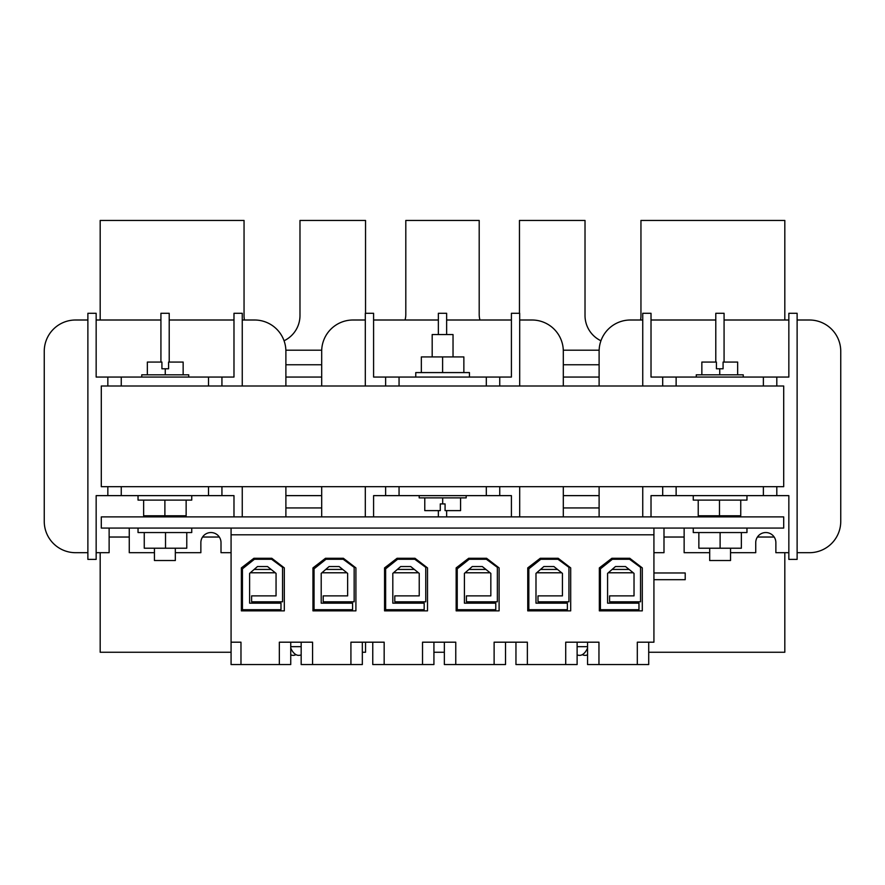 <?xml version="1.0" encoding="UTF-8"?>
<svg xmlns="http://www.w3.org/2000/svg" width="885" height="885" viewBox="0 0 885 885"><rect width="100%" height="100%" fill="white"/><g stroke="black" fill="none" stroke-linecap="round" stroke-linejoin="round"><path stroke-width="1.33" d="M653.927 579.686L685.211 579.686L685.211 572.971L653.927 572.971M231.073 642.189L240.974 642.189L240.974 664.558L231.073 664.558L231.073 528.079M648.716 664.558L648.716 642.189L648.716 664.558L637.311 664.558L637.311 642.189L653.927 642.189L653.927 528.079M638.97 609.699L638.97 603.161L607.586 603.161L607.586 573.38L615.451 566.544L625.507 566.544L634.025 573.38L634.025 595.882L609.588 595.882L609.588 601.8L640.541 601.8L640.541 567.351L629.589 559.276L612.365 559.276L600.417 568.834L600.417 609.699L638.97 609.699M567.373 609.699L567.373 603.161L535.989 603.161L535.989 573.38L543.855 566.544L553.91 566.544L562.429 573.38L562.429 595.882L537.991 595.882L537.991 601.8L568.944 601.8L568.944 567.351L557.992 559.276L540.768 559.276L528.832 568.834L528.832 609.699L567.373 609.699M540.536 569.431L557.506 569.431M561.687 572.783L536.675 572.783M563.457 610.86L563.457 609.699M563.457 603.161L563.457 601.8M532.128 610.86L532.128 609.699M495.777 609.699L495.777 603.161L464.404 603.161L464.404 573.38L472.258 566.544L482.314 566.544L490.832 573.38L490.832 595.882L466.395 595.882L466.395 601.8L497.348 601.8L497.348 567.351L486.396 559.276L469.183 559.276L457.235 568.834L457.235 609.699L495.777 609.699M468.939 569.431L485.909 569.431M490.102 572.783L465.079 572.783M491.861 610.86L491.861 609.699M491.861 603.161L491.861 601.8M460.532 610.86L460.532 609.699M424.18 609.699L424.18 603.161L392.807 603.161L392.807 573.38L400.673 566.544L410.717 566.544L419.236 573.38L419.236 595.882L394.798 595.882L394.798 601.8L425.751 601.8L425.751 567.351L414.799 559.276L397.586 559.276L385.639 568.834L385.639 609.699L424.18 609.699M397.343 569.431L414.313 569.431M418.505 572.783L393.482 572.783M420.264 610.86L420.264 609.699M420.264 603.161L420.264 601.8M388.935 610.86L388.935 609.699M352.584 609.699L352.584 603.161L321.211 603.161L321.211 573.38L329.076 566.544L339.132 566.544L347.639 573.38L347.639 595.882L323.202 595.882L323.202 601.8L354.155 601.8L354.155 567.351L343.203 559.276L325.99 559.276L314.042 568.834L314.042 609.699L352.584 609.699M325.757 569.431L342.727 569.431M346.909 572.783L321.886 572.783M348.668 610.86L348.668 609.699M348.668 603.161L348.668 601.8M317.35 610.86L317.35 609.699M254.161 569.431L271.131 569.431M275.312 572.783L250.289 572.783M277.071 610.86L277.071 609.699M277.071 603.161L277.071 601.8M245.753 610.86L245.753 609.699M280.988 609.699L280.988 603.161L249.614 603.161L249.614 573.38L257.48 566.544L267.536 566.544L276.054 573.38L276.054 595.882L251.605 595.882L251.605 601.8L282.558 601.8L282.558 567.351L271.618 559.276L254.393 559.276L242.446 568.834L242.446 609.699L280.988 609.699M175.33 548.213L175.33 560.526L154.444 560.526L154.444 548.213M730.534 548.213L730.534 560.526L709.693 560.526L709.693 548.213M138.038 528.079L138.038 532.549L191.735 532.549L191.735 528.079M693.265 528.079L693.265 532.549L746.962 532.549L746.962 528.079M730.534 516.895L730.534 515.778M709.693 516.895L709.693 515.778M175.33 516.895L175.33 515.778M154.444 516.895L154.444 515.778M101.299 528.079L783.701 528.079L783.701 516.895L101.299 516.895L101.299 528.079M698.862 532.549L698.862 548.213L741.364 548.213L741.364 532.549M720.113 548.213L720.113 532.549M144.255 532.549L144.255 548.213L186.768 548.213L186.768 532.549M165.517 548.213L165.517 532.549M186.138 500.113L186.138 515.778L164.887 515.778L164.887 500.113M164.887 515.778L143.636 515.778L143.636 500.113M191.735 495.633L191.735 500.113L138.038 500.113L138.038 495.633M746.962 495.633L746.962 500.113L693.265 500.113L693.265 495.633M740.745 500.113L740.745 515.778L719.483 515.778L719.483 500.113M719.483 515.778L698.232 515.778L698.232 500.113M696.263 377.054L696.263 374.82L743.245 374.82L743.245 377.054M701.849 374.82L701.849 362.065L716.419 362.065L716.419 368.779L723.078 368.779L723.078 362.065L737.647 362.065L737.647 374.82M719.748 368.779L719.748 374.82M141.755 377.054L141.755 374.82L188.737 374.82L188.737 377.054M183.151 374.82L183.151 362.065L168.581 362.065L168.581 368.779L161.922 368.779L161.922 362.065L147.352 362.065L147.352 374.82M165.252 368.779L165.252 374.82M301.166 646.658L290.745 646.658M372.762 642.189L372.762 664.558L384.167 664.558L384.167 642.189L350.925 642.189L350.925 664.558L301.166 664.558L301.166 642.189L290.745 642.189L290.745 664.558L240.974 664.558M290.745 648.063A21.03 10.52 90 0 0 299.628 655.287A21.273 21.273 0 0 0 301.166 654.955M295.955 654.635A21.03 10.52 -90 0 1 292.282 655.287A21.273 21.273 0 0 1 290.745 654.955M292.282 655.287A21.03 10.52 -90 0 1 290.745 654.789M637.311 664.558L587.552 664.558L587.552 642.189L577.12 642.189L577.12 664.558L515.955 664.558L515.955 642.189M587.552 646.658L577.12 646.658M587.552 654.789A21.03 10.52 90 0 1 586.014 655.287A21.273 21.273 0 0 0 587.552 654.955M587.552 648.063A21.03 10.52 -90 0 1 578.657 655.287A21.273 21.273 0 0 1 577.12 654.955M586.014 655.287A21.03 10.52 90 0 1 582.33 654.635M612.132 569.431L629.102 569.431M633.284 572.783L608.272 572.783M635.054 610.86L635.054 609.699M635.054 603.161L635.054 601.8M603.725 610.86L603.725 609.699M419.191 495.633L419.191 497.879L466.174 497.879L466.174 495.633M432.179 356.92L432.179 334.552L453.031 334.552L453.031 356.92M415.762 377.054L415.762 372.585L469.459 372.585L469.459 377.054M788.845 552.694L775.868 552.694L775.868 542.627A10.067 10.067 0 0 0 774.165 537.029L757.427 537.029A10.067 10.067 0 0 0 755.735 542.627L755.735 552.694L730.534 552.694M219.303 537.029L202.565 537.029A10.067 10.067 0 0 0 200.862 542.627L200.862 552.694L175.33 552.694M244.404 320.005A27.966 27.966 0 0 1 244.05 315.525L244.05 220.442L100.182 220.442L100.182 320.005M600.948 340.769A27.966 27.966 0 0 1 585.018 315.525L585.018 220.442L519.462 220.442L519.462 313.29M479.98 320.005A20.134 20.134 0 0 1 479.194 314.407L479.194 220.442L405.806 220.442L405.806 314.407A20.134 20.134 0 0 1 405.02 320.005M285.888 364.753L321.686 364.753M563.314 364.753L599.112 364.753M284.052 340.769A27.966 27.966 0 0 0 299.982 315.525L299.982 220.442L365.538 220.442L365.538 313.29M640.596 320.005A27.966 27.966 0 0 0 640.95 315.525L640.95 220.442L784.818 220.442L784.818 320.005M285.888 377.054L321.686 377.054M563.314 377.054L599.112 377.054M362.33 652.256L365.538 652.256L365.538 642.189M433.927 652.256L444.358 652.256M648.716 652.256L784.818 652.256L784.818 552.694M563.314 495.633L599.112 495.633M285.888 495.633L321.686 495.633M285.888 507.946L321.686 507.946M563.314 507.946L599.112 507.946M100.182 552.694L100.182 652.256L231.073 652.256M460.576 497.879L460.576 510.623L445.078 510.623L445.078 503.919L440.276 503.919L440.276 510.623L424.778 510.623L424.778 497.879M421.349 372.585L421.349 356.92L463.862 356.92L463.862 372.585M519.694 386.004L519.694 313.29L511.408 313.29L511.408 377.054L499.737 377.054L499.737 386.004M385.628 386.004L385.628 377.054L373.592 377.054L373.592 313.29L365.306 313.29L365.306 386.004M385.628 377.054L399.058 377.054L399.058 386.004M486.308 386.004L486.308 377.054L399.058 377.054M486.308 377.054L499.737 377.054M783.701 386.004L101.299 386.004L101.299 486.684L783.701 486.684L783.701 386.004M809.432 320.005L797.119 320.005L809.432 320.005A31.318 31.318 0 0 1 840.75 351.323L840.75 521.365A31.318 31.318 0 0 1 809.432 552.694L797.119 552.694M599.112 516.895L599.112 486.684L599.112 516.895M599.112 351.323L599.112 386.004L599.112 351.323A31.318 31.318 0 0 1 630.441 320.005L642.742 320.005M75.568 552.694L87.88 552.694L75.568 552.694A31.318 31.318 0 0 1 44.25 521.365L44.25 351.323A31.318 31.318 0 0 1 75.568 320.005L87.88 320.005M96.155 320.005L160.926 320.005M169.212 320.005L233.983 320.005M231.073 552.694L221.007 552.694L221.007 542.627A10.067 10.067 0 0 0 210.929 532.549A10.067 10.067 0 0 0 200.862 542.627M208.517 486.684L208.517 495.633L221.936 495.633L221.936 486.684M208.517 495.633L121.256 495.633L121.256 486.684M107.837 486.684L107.837 495.633L121.256 495.633M107.837 495.633L96.155 495.633L96.155 559.397L87.88 559.397L87.88 313.29L96.155 313.29L96.155 377.054L107.837 377.054L107.837 386.004M233.983 516.895L233.983 495.633L221.936 495.633M121.256 386.004L121.256 377.054L107.837 377.054M121.256 377.054L208.517 377.054L208.517 386.004M221.936 386.004L221.936 377.054L208.517 377.054M221.936 377.054L233.983 377.054L233.983 313.29L242.258 313.29L242.258 386.004M242.258 486.684L242.258 516.895M169.212 362.065L169.212 313.29L160.926 313.29L160.926 362.065M285.888 351.323L285.888 386.004L285.888 351.323A31.318 31.318 0 0 0 254.559 320.005L242.258 320.005L254.559 320.005M285.888 486.684L285.888 516.895L285.888 486.684M109.198 528.079A10.067 10.067 0 0 0 109.132 529.197L109.132 552.694L96.155 552.694M154.444 552.694L129.265 552.694L129.265 529.197A10.067 10.067 0 0 0 129.21 528.079M129.265 537.029L109.132 537.029M44.25 521.365L44.25 351.323M651.017 320.005L715.788 320.005M724.074 320.005L788.845 320.005M775.868 542.627A10.067 10.067 0 0 0 765.802 532.549A10.067 10.067 0 0 0 755.735 542.627M763.379 486.684L763.379 495.633L776.809 495.633L776.809 486.684M763.379 495.633L676.129 495.633L676.129 486.684M662.699 486.684L662.699 495.633L676.129 495.633M662.699 495.633L651.017 495.633L651.017 516.895M776.809 386.004L776.809 377.054L788.845 377.054L788.845 313.29L797.119 313.29L797.119 559.397L788.845 559.397L788.845 495.633L776.809 495.633M676.129 386.004L676.129 377.054L662.699 377.054L662.699 386.004M676.129 377.054L763.379 377.054L763.379 386.004M776.809 377.054L763.379 377.054M642.742 386.004L642.742 313.29L651.017 313.29L651.017 377.054L662.699 377.054M642.742 516.895L642.742 486.684M724.074 362.065L724.074 313.29L715.788 313.29L715.788 362.065M840.75 351.323L840.75 521.365M664.06 528.079A10.067 10.067 0 0 0 663.993 529.197L663.993 552.694L653.927 552.694M709.693 552.694L684.138 552.694L684.138 529.197A10.067 10.067 0 0 0 684.072 528.079M684.138 537.029L663.993 537.029M563.314 351.323L563.314 386.004L563.314 351.323A31.318 31.318 0 0 0 531.996 320.005L519.694 320.005M563.314 516.895L563.314 486.684L563.314 516.895M511.408 320.005L446.637 320.005M438.363 320.005L373.592 320.005M373.592 516.895L373.592 495.633L385.628 495.633L385.628 486.684M499.737 486.684L499.737 495.633L511.408 495.633L511.408 516.895M499.737 495.633L486.308 495.633L486.308 486.684M399.058 486.684L399.058 495.633L486.308 495.633M399.058 495.633L385.628 495.633M519.694 516.895L519.694 486.684M365.306 486.684L365.306 516.895M446.637 334.552L446.637 313.29L438.363 313.29L438.363 334.552M438.363 516.895L438.363 510.623M446.637 516.895L446.637 510.623M353.004 320.005L365.306 320.005L353.004 320.005A31.318 31.318 0 0 0 321.686 351.323L321.686 386.004L321.686 351.323M321.686 486.684L321.686 516.895L321.686 486.684M442.611 356.92L442.611 372.585M442.677 503.919L442.677 497.879M350.925 664.558L362.33 664.558L362.33 642.189M444.358 642.189L444.358 664.558L455.764 664.558L455.764 642.189L422.521 642.189L422.521 664.558L433.927 664.558L433.927 642.189M422.521 664.558L384.167 664.558M527.36 664.558L527.36 642.189L494.118 642.189L494.118 664.558L505.523 664.558L505.523 642.189M494.118 664.558L455.764 664.558M312.571 664.558L312.571 642.189L279.339 642.189L279.339 664.558M598.957 664.558L598.957 642.189L565.714 642.189L565.714 664.558M653.927 534.794L231.073 534.794M284.317 610.86L284.317 567.904L271.795 558.28L253.895 558.28L241.362 567.904L241.362 610.86L284.317 610.86M355.914 610.86L355.914 567.904L343.38 558.28L325.481 558.28L312.958 567.904L312.958 610.86L355.914 610.86M427.51 610.86L427.51 567.904L414.976 558.28L397.077 558.28L384.555 567.904L384.555 610.86L427.51 610.86M499.107 610.86L499.107 567.904L486.573 558.28L468.674 558.28L456.151 567.904L456.151 610.86L499.107 610.86M570.703 610.86L570.703 567.904L558.169 558.28L540.27 558.28L527.748 567.904L527.748 610.86L570.703 610.86M642.3 610.86L642.3 567.904L629.766 558.28L611.867 558.28L599.344 567.904L599.344 610.86L642.3 610.86M577.12 642.189L577.12 664.558M285.866 350.206L321.697 350.206M563.303 350.206L599.134 350.206"/></g></svg>
